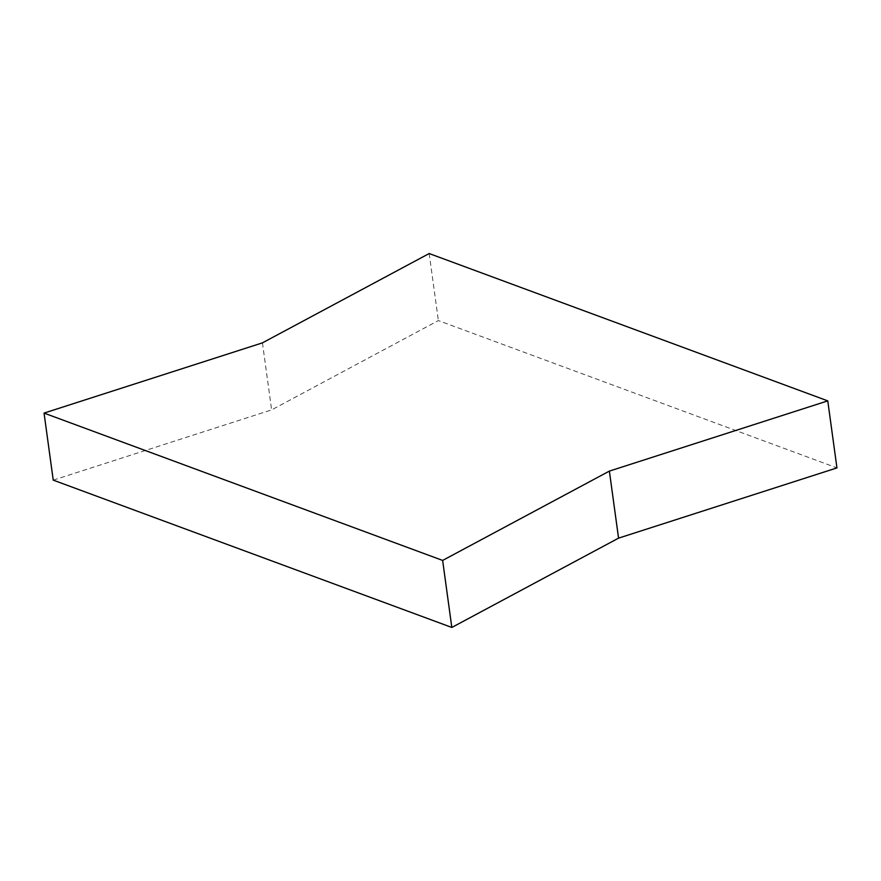 <?xml version="1.0" encoding="UTF-8"?>
<svg xmlns="http://www.w3.org/2000/svg" width="881" height="881" viewBox="0 0 881 881"><rect width="100%" height="100%" fill="white"/><g stroke="black" fill="none" stroke-linecap="round" stroke-linejoin="round"><path stroke-width="0.66" stroke-dasharray="4.41 3.3" d="M262.439 342.863L271.623 409.896L438.364 320.574L836.95 467.91M53.234 480.123L271.623 409.896M429.179 253.541L438.364 320.574"/><path stroke-width="1.32" d="M442.636 560.426L44.05 413.09L262.439 342.863L429.179 253.541L827.766 400.877L609.377 471.104L442.636 560.426L451.821 627.459L53.234 480.123L44.05 413.09M609.377 471.104L618.561 538.137L451.821 627.459M827.766 400.877L836.95 467.91L618.561 538.137"/></g></svg>
